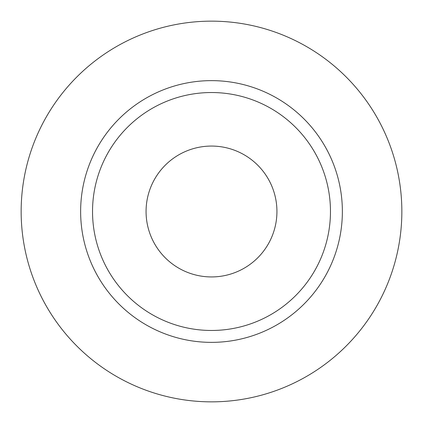 <?xml version="1.0" encoding="UTF-8"?>
<svg xmlns="http://www.w3.org/2000/svg" width="423" height="423" viewBox="0 0 423 423"><rect width="100%" height="100%" fill="white"/><g stroke="black" fill="none" stroke-linecap="round" stroke-linejoin="round"><path stroke-width="0.63" d="M146.067 211.5A65.433 65.433 0 0 0 211.5 276.933A65.433 65.433 0 0 0 276.933 211.5A65.433 65.433 0 0 0 211.5 146.067A65.433 65.433 0 0 0 146.067 211.5M330.469 211.5A118.969 118.969 0 0 0 211.5 92.531A118.969 118.969 0 0 0 92.531 211.5A118.969 118.969 0 0 0 211.5 330.469A118.969 118.969 0 0 0 330.469 211.5M401.85 211.5A190.35 190.35 0 0 0 211.5 21.15A190.35 190.35 0 0 0 21.15 211.5A190.35 190.35 0 0 0 211.5 401.85A190.35 190.35 0 0 0 401.85 211.5M342.366 211.5A130.866 130.866 0 0 1 211.5 342.366A130.866 130.866 0 0 1 80.634 211.5A130.866 130.866 0 0 1 211.5 80.634A130.866 130.866 0 0 1 342.366 211.5"/></g></svg>
